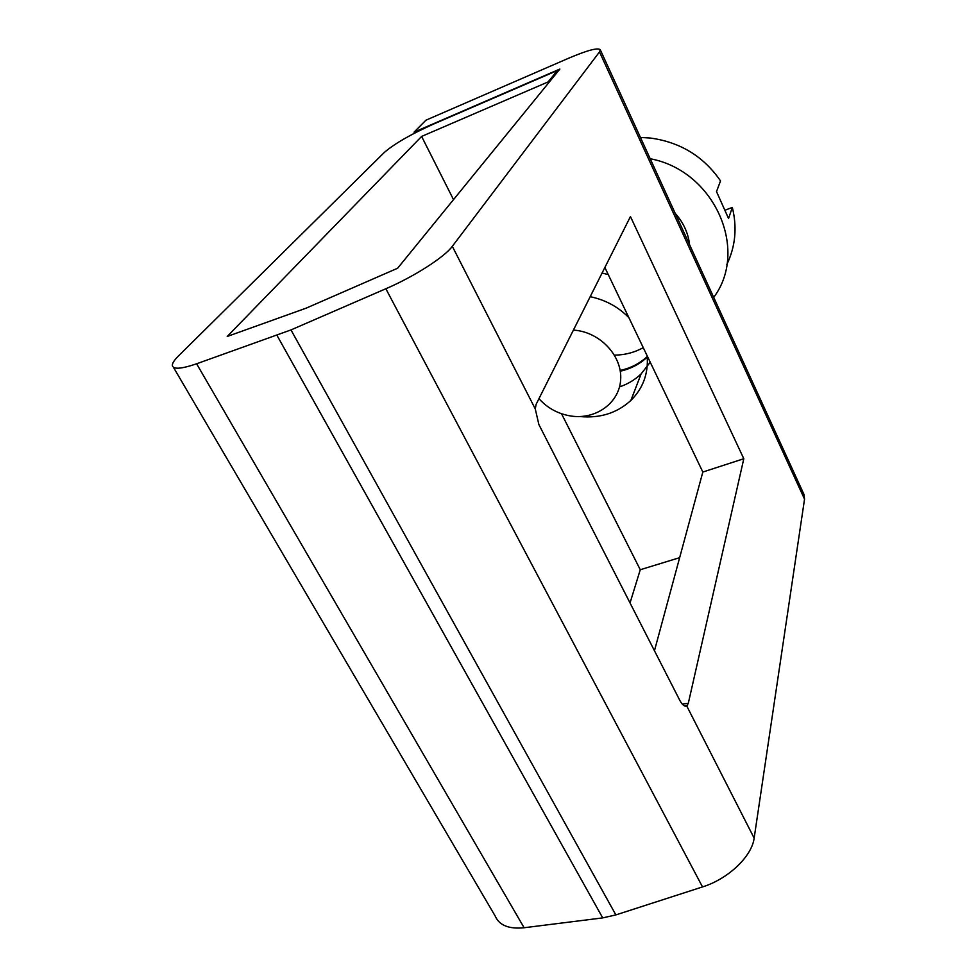 <?xml version="1.0" encoding="UTF-8"?>
<svg xmlns="http://www.w3.org/2000/svg" width="977" height="977" viewBox="0 0 977 977"><rect width="100%" height="100%" fill="white"/><g stroke="black" fill="none" stroke-linecap="round" stroke-linejoin="round"><path stroke-width="1.47" d="M725.813 209.921L732.323 207.417L728.549 218.518L716.507 191.59L720.538 180.916C703.599 156.381 680.175 142.08 650.242 138.026L640.436 137.452M650.193 158.738C714.663 170.731 749.164 250.21 713.711 297.387M675.217 213.365C683.448 222.585 688.235 233.051 689.591 244.751M590.193 296.703C605.264 299.817 618.172 306.802 628.895 317.672M647.153 355.787C648.52 373.422 643.098 388.309 630.886 400.448C616.976 413.112 599.951 418.474 579.801 416.544M602.064 273.071L608.256 274.561M650.23 362.223L641.12 373.898C635.001 379.76 627.808 384.095 619.516 386.904M647.226 356.593C639.642 363.542 630.617 368.158 620.163 370.442M647.262 357.093C639.727 364.128 630.739 368.83 620.285 371.199M643.257 347.641C634.488 352.514 624.901 355.005 614.496 355.152M573.426 330.079L576.308 330.373C601.649 333.462 622.532 357.057 620.639 380.029C619.113 403.061 595.946 419.658 571.398 416.092C558.478 414.114 547.657 408.313 538.95 398.689M732.323 207.417C737.269 227.519 735.449 246.534 726.851 264.462M604.861 267.49L702.829 472.038L743.802 458.726L630.446 216.564L536.104 404.356L535.274 408.972L538.889 424.58L679.943 700.631C682.483 705.064 684.755 706.859 686.758 706.005L688.321 703.232L743.802 458.726M654.456 650.743L702.829 472.038M173.442 367.315L495.168 915.999C499.198 925.329 508.846 929.249 524.112 927.747L602.711 917.891L615.864 914.912L702.524 886.921C728.353 878.909 751.985 856.243 754.146 838.119L804.535 499.162L803.973 494.435L600.244 49.693C597.704 47.507 587.201 50.34 568.748 58.168L425.935 120.195L414.053 132.151L559.87 69.062L397.639 268.223L305.972 308.231L227.226 336.467L421.612 136.426L548.073 81.946L557.452 70.478L433.666 124.018C410.755 134.325 394.268 143.827 384.23 152.534L178.412 356.019C174.272 360.122 172.245 363.285 172.355 365.471C173.112 369.599 181.197 369.037 196.609 363.786L290.975 329.921L385.842 288.752C414.077 276.65 444.682 256.975 452.314 246.326L599.499 51.928L600.244 49.693M630.031 602.956L640.265 569.738L679.65 557.659M414.553 133.141L414.053 132.151M640.265 569.738L561.543 413.747M453.511 199.638L421.612 136.426M548.549 82.96L548.073 81.946M557.916 71.468L557.452 70.478M682.202 704.038L688.321 703.232M804.535 499.162L599.499 51.928M535.274 408.972L452.314 246.326M702.524 886.921L385.842 288.752M754.146 838.119L686.758 706.005M524.112 927.747L196.609 363.786M602.711 917.891L277.028 335.441M615.864 914.912L290.975 329.921M630.886 400.448L641.12 373.898M684.034 705.65L687.552 705.186"/></g></svg>
